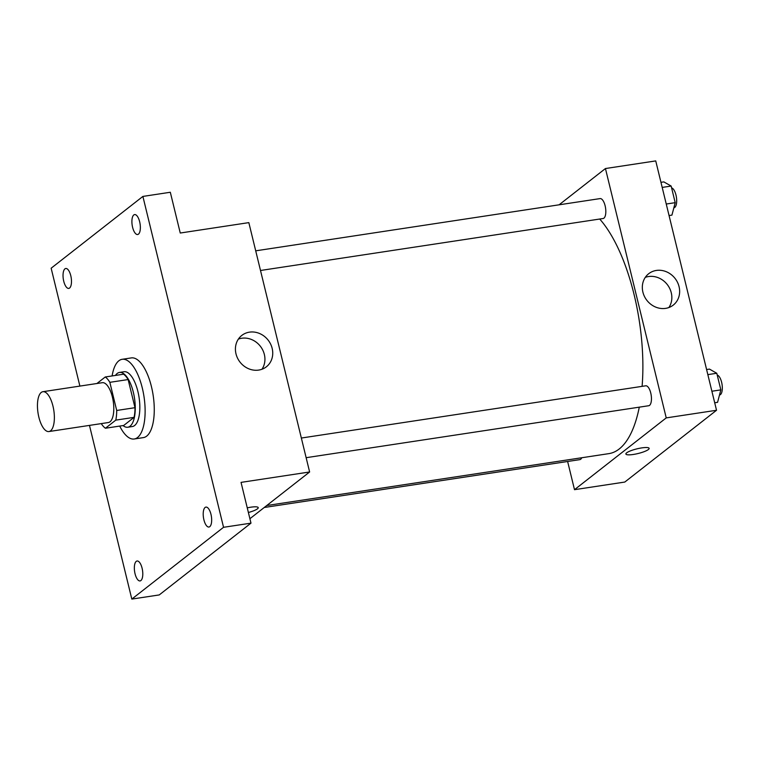 <?xml version="1.0" encoding="UTF-8"?>
<svg xmlns="http://www.w3.org/2000/svg" width="760" height="760" viewBox="0 0 760 760"><rect width="100%" height="100%" fill="white"/><g stroke="black" fill="none" stroke-linecap="round" stroke-linejoin="round"><path stroke-width="1.14" d="M50.587 430.806A20.149 7.999 81.4 0 1 48.925 431.547A20.149 7.999 81.4 0 1 38 412.822A20.149 7.999 81.4 0 1 42.883 391.704A20.149 7.999 81.4 0 1 53.438 408.243A20.149 7.999 81.4 0 1 50.587 430.806M42.883 391.704L102.324 382.688A20.149 7.999 81.4 0 1 112.87 399.228A20.149 7.999 81.4 0 1 110.019 421.791A20.149 7.999 81.4 0 1 108.366 422.531L48.925 431.547M105.26 376.979L123.547 374.205A27.065 10.745 81.4 0 1 128.136 379.553L134.995 407.692L116.707 410.466L109.848 382.327A27.065 10.745 81.4 0 0 105.26 376.979L96.919 383.505M134.995 407.692A27.065 10.745 81.4 0 1 134.064 417.363L123.718 425.467L105.431 428.241A27.065 10.745 81.4 0 1 101.279 423.615M105.431 428.241L115.776 420.137A27.065 10.745 81.4 0 0 116.707 410.466M134.064 417.363L115.776 420.137M123.044 425.572A27.712 11.001 -98.6 0 0 127.784 427.234A27.712 11.001 -98.6 0 0 134.501 398.192A27.712 11.001 -98.6 0 0 119.472 372.438A27.712 11.001 -98.6 0 0 115.444 375.44M119.472 372.438L124.051 371.744A27.712 11.001 81.4 0 1 138.557 394.497A27.712 11.001 81.4 0 1 134.634 425.514A27.712 11.001 81.4 0 1 132.354 426.541L127.784 427.234M128.136 379.553L109.848 382.327M112.109 375.943A40.308 15.998 81.4 0 1 122.16 359.299A40.308 15.998 81.4 0 1 143.26 392.378A40.308 15.998 81.4 0 1 137.55 437.503A40.308 15.998 81.4 0 1 134.244 438.995A40.308 15.998 81.4 0 1 119.71 426.075M122.16 359.299L131.299 357.912A40.308 15.998 81.4 0 1 152.399 390.991A40.308 15.998 81.4 0 1 146.699 436.116A40.308 15.998 81.4 0 1 143.393 437.608L134.244 438.995M139.659 221.787A10.079 3.999 81.4 0 1 137.636 234.517A10.079 3.999 81.4 0 1 132.173 225.15A10.079 3.999 81.4 0 1 134.615 214.586A10.079 3.999 81.4 0 1 139.659 221.787M210.966 514.302A10.079 3.999 81.4 0 1 208.943 527.031A10.079 3.999 81.4 0 1 203.48 517.664A10.079 3.999 81.4 0 1 205.922 507.1A10.079 3.999 81.4 0 1 210.966 514.302M142.091 568.204A10.079 3.999 81.4 0 1 140.077 580.925A10.079 3.999 81.4 0 1 134.615 571.558A10.079 3.999 81.4 0 1 137.056 561.003A10.079 3.999 81.4 0 1 142.091 568.204M70.785 275.69A10.079 3.999 81.4 0 1 68.77 288.41A10.079 3.999 81.4 0 1 63.308 279.043A10.079 3.999 81.4 0 1 65.749 268.489A10.079 3.999 81.4 0 1 70.785 275.69M89.471 425.401L131.812 599.089L223.544 527.297L142.889 196.422L51.148 268.213L79.885 386.089M249.898 518.719L309.624 471.979L241.043 482.381L250.98 523.146L159.239 594.928L131.812 599.089M250.98 523.146L223.544 527.297M309.624 471.979L248.833 222.623L180.253 233.025L170.316 192.261L142.889 196.422M258.704 370.082A19.931 17.85 -128 0 1 237.557 358.178A19.931 17.85 -128 0 1 241.803 335.426A19.931 17.85 -128 0 1 268.137 340.119A19.931 17.85 -128 0 1 266.361 366.814A19.931 17.85 -128 0 1 258.704 370.082M257.469 508.829A11.97 2.403 -13.7 0 1 248.377 512.496A11.97 2.403 -13.7 0 0 257.469 508.82A11.97 2.403 -13.7 0 0 258.229 507.642A11.97 2.403 -13.7 0 1 257.469 508.82M247.247 507.861A11.97 2.403 -13.7 0 1 258.229 507.642M238.383 339.093A19.931 17.85 -128 0 1 260.328 346.218A19.931 17.85 -128 0 1 261.972 369.246M639.283 407.16A125.951 49.989 81.4 0 1 619.2 448.989A125.951 49.989 81.4 0 1 608.855 453.634L266.76 505.523M599.707 219.032A125.951 49.989 81.4 0 1 642.105 386.356M306.137 457.691L648.736 405.726A10.079 3.999 -98.6 0 0 651.178 395.171A10.079 3.999 -98.6 0 0 645.715 385.805L301.34 438.035M581.751 457.748A10.079 3.999 81.4 0 1 580.697 459.249A10.079 3.999 81.4 0 1 579.87 459.629L264.233 507.49M255.712 250.828L600.077 198.597A10.079 3.999 81.4 0 1 605.359 206.872A10.079 3.999 81.4 0 1 603.924 218.148A10.079 3.999 81.4 0 1 603.098 218.519L260.499 270.484M567.625 461.481L574.503 489.678L666.235 417.895L605.444 168.539L559.094 204.81M605.444 168.539L655.737 160.911L716.528 410.267L624.786 482.058L574.503 489.678M716.528 410.267L666.235 417.895M665.608 308.37A19.931 17.85 -128 0 1 644.461 296.466A19.931 17.85 -128 0 1 648.707 273.714A19.931 17.85 -128 0 1 675.042 278.407A19.931 17.85 -128 0 1 673.265 305.102A19.931 17.85 -128 0 1 665.608 308.37M649.135 448.352A11.97 2.403 -13.7 0 1 648.365 449.54A11.97 2.403 -13.7 0 1 635.654 454.052A11.97 2.403 -13.7 0 1 625.889 454.024A11.97 2.403 -13.7 0 1 636.937 448.856A11.97 2.403 -13.7 0 1 649.135 448.352A11.97 2.403 -13.7 0 1 648.365 449.54A11.97 2.403 -13.7 0 1 635.664 454.052A11.97 2.403 -13.7 0 1 625.889 454.024M645.288 277.381A19.931 17.85 -128 0 1 667.242 284.506A19.931 17.85 -128 0 1 668.885 307.534M714.694 402.762L717.573 402.325L720.841 389.88L716.784 373.264L709.469 369.103L706.6 369.541M720.841 389.88L711.882 391.238M716.784 373.264L707.836 374.623M717.231 375.088A10.079 3.999 81.4 0 1 722 384.123A10.079 3.999 81.4 0 1 720.433 394.611A10.079 3.999 81.4 0 1 719.606 394.981L719.492 395M669.056 215.555L671.935 215.118L675.203 202.673L671.156 186.057L663.832 181.897L660.962 182.324M675.203 202.673L666.254 204.022M671.156 186.057L662.197 187.416M671.593 187.881A10.079 3.999 81.4 0 1 676.362 196.916A10.079 3.999 81.4 0 1 674.794 207.404A10.079 3.999 81.4 0 1 673.968 207.774L673.854 207.793"/></g></svg>
